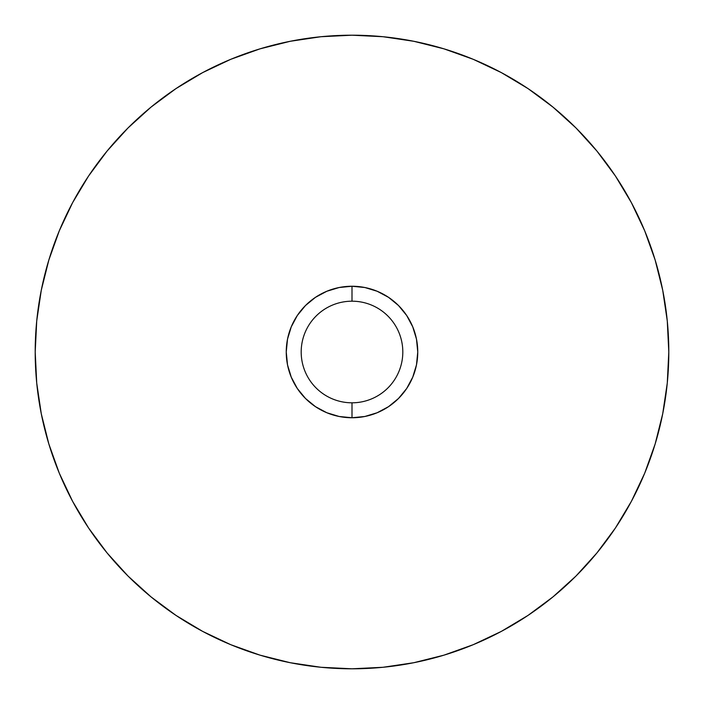 <?xml version="1.0" encoding="UTF-8"?>
<svg xmlns="http://www.w3.org/2000/svg" width="704" height="704" viewBox="0 0 704 704"><rect width="100%" height="100%" fill="white"/><g stroke="black" fill="none" stroke-linecap="round" stroke-linejoin="round"><path stroke-width="1.06" d="M352 301.189A50.811 50.811 0 0 0 301.189 352A50.811 50.811 0 0 0 352 402.811L352 417.754A65.754 65.754 0 0 1 286.246 352A65.754 65.754 0 0 1 352 286.246L352 301.189A50.811 50.811 0 0 1 402.811 352A50.811 50.811 0 0 1 352 402.811A50.811 50.811 0 0 1 301.189 352A50.811 50.811 0 0 1 352 301.189L352 286.246L339.17 287.514L326.841 291.254L315.471 297.334L305.51 305.51L297.334 315.471L291.254 326.841L287.514 339.17L286.246 352L287.514 364.83L291.254 377.159L297.334 388.529L305.51 398.49L315.471 406.666L326.841 412.746L339.17 416.486L352 417.754L364.83 416.486L377.159 412.746L388.529 406.666L398.49 398.49L406.666 388.529L412.746 377.159L416.486 364.83L417.754 352L416.486 339.17L412.746 326.841L406.666 315.471L398.49 305.51L388.529 297.334L377.159 291.254L364.83 287.514L352 286.246A65.754 65.754 0 0 1 417.754 352A65.754 65.754 0 0 1 352 417.754L352 402.811A50.811 50.811 0 0 0 402.811 352A50.811 50.811 0 0 0 352 301.189M668.8 352A316.8 316.8 0 0 1 352 668.8A316.8 316.8 0 0 1 35.2 352L36.722 320.945L41.29 290.198L48.84 260.04L59.312 230.762L72.609 202.664L88.59 175.991L107.114 151.026L127.987 127.987L151.026 107.114L175.991 88.59L202.664 72.609L230.762 59.312L260.04 48.84L290.198 41.29L320.945 36.722L352 35.2L383.055 36.722L413.802 41.29L443.96 48.84L473.238 59.312L501.336 72.609L528.009 88.59L552.974 107.114L576.013 127.987L596.886 151.026L615.41 175.991L631.391 202.664L644.688 230.762L655.16 260.04L662.71 290.198L667.278 320.945L668.8 352L667.278 383.055L662.71 413.802L655.16 443.96L644.688 473.238L631.391 501.336L615.41 528.009L596.886 552.974L576.013 576.013L552.974 596.886L528.009 615.41L501.336 631.391L473.238 644.688L443.96 655.16L413.802 662.71L383.055 667.278L352 668.8L320.945 667.278L290.198 662.71L260.04 655.16L230.762 644.688L202.664 631.391L175.991 615.41L151.026 596.886L127.987 576.013L107.114 552.974L88.59 528.009L72.609 501.336L59.312 473.238L48.84 443.96L41.29 413.802L36.722 383.055L35.2 352A316.8 316.8 0 0 1 352 35.2A316.8 316.8 0 0 1 668.8 352M655.16 260.04L644.688 230.762M528.009 88.59L501.336 72.609M260.04 48.84L230.762 59.312M88.59 175.991L72.609 202.664M48.84 443.96L59.312 473.238M175.991 615.41L202.664 631.391M443.96 655.16L473.238 644.688M615.41 528.009L631.391 501.336"/></g></svg>
